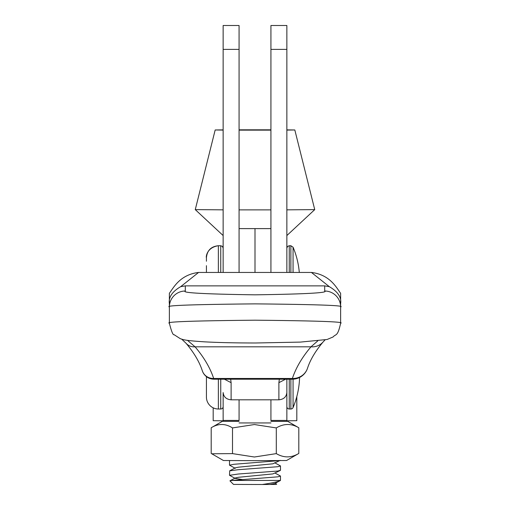<?xml version="1.0" encoding="UTF-8"?>
<svg xmlns="http://www.w3.org/2000/svg" width="510" height="510" viewBox="0 0 510 510"><rect width="100%" height="100%" fill="white"/><g stroke="black" fill="none" stroke-linecap="round" stroke-linejoin="round"><path stroke-width="0.76" d="M239.069 399.814L239.069 420.425L223.138 420.425L223.138 392.56C223.648 396.933 226.3 399.356 231.106 399.814L278.894 399.814L278.894 382.672L279.327 379.204M286.862 379.204L286.862 392.56C286.352 396.933 283.7 399.356 278.894 399.814M286.862 385.445L286.862 420.425L270.931 420.425L270.931 399.814M286.862 420.425L286.862 421.394L270.931 421.394M239.069 421.356L223.138 421.356L223.138 420.425M230.673 379.204L231.106 382.672L224.4 379.204M285.6 379.204L278.894 382.672M187.521 340.368L195.056 346.825C203.923 357.229 210.133 367.78 213.677 378.471L292.377 378.471A15.931 15.121 18.4 0 0 307.492 368.296C310.201 359.894 315.409 351.116 323.11 341.955L323.11 341.955A15.931 14.726 40.4 0 1 310.979 346.825L317.736 340.929M340.623 321.714L340.623 295.488M324.691 285.874L329.326 286.671L311.431 272.448C330.021 274.692 336.523 287.729 340.623 293.314L340.623 306.924C345.487 305.484 316.946 304.464 255 303.871C193.054 304.464 164.513 305.484 169.377 306.924L169.377 323.251C164.513 321.81 193.054 320.79 255 320.197C316.946 320.79 345.487 321.81 340.623 323.251L340.623 306.924A15.931 15.912 180 0 0 324.691 291.019L324.691 285.874L185.308 285.874L185.308 291.019C181.343 292.816 204.574 294.091 255 294.831C305.426 294.091 328.657 292.816 324.691 291.019M185.308 291.019A15.931 15.912 0 0 0 169.377 306.924L169.377 293.314C173.476 287.736 179.979 274.692 198.575 272.448L180.674 286.671L185.308 285.874M169.377 295.488L169.377 321.714M340.623 303.641C341.623 297.33 337.856 291.675 329.326 286.671M180.674 286.671C172.157 291.65 168.389 297.311 169.377 303.641M292.377 379.204L292.377 378.471C295.927 367.78 302.13 357.229 310.979 346.825L195.056 346.825A11.947 11.041 139.5 0 1 185.965 343.185C193.972 352.652 199.429 361.87 202.336 370.827L202.336 370.827A11.947 11.341 161.7 0 0 213.677 378.471L213.881 379.204L292.377 379.204A15.931 15.931 0 0 0 307.492 368.296M185.965 343.185L181.688 339.137M213.715 378.866A11.947 11.641 154.6 0 1 202.923 372.287L202.923 372.287A11.947 11.641 154.6 0 1 202.566 371.446M286.862 272.448L286.862 25.5L270.931 25.5L270.931 272.448L270.931 228.607L255 228.607L255 272.448L255 228.607L239.069 228.607L239.069 272.448L239.069 49.393L223.138 49.393L223.138 272.448M223.138 406.623A2.391 2.391 0 0 1 220.753 409.007L218.369 409.007A11.947 11.947 0 0 1 206.422 397.06L206.422 376.654M286.862 406.623A2.391 2.391 0 0 0 289.246 409.007L290.866 409.007A2.391 2.391 0 0 0 293.065 407.547L293.065 379.185M293.065 272.448L293.065 247.191L290.866 245.731L289.246 245.731L287.57 246.419L286.862 248.121L287.57 246.419L289.246 245.731L289.246 272.448M206.422 272.448L206.422 265.665M218.369 272.448L218.369 245.731C206.493 247.471 205.874 257.378 206.422 257.677L206.422 261.235M276.108 484.43L262.325 484.5C272.327 483.008 278.377 481.65 280.468 480.433L280.487 476.047L277.893 476.825L231.61 480.471L280.468 480.433L279.945 480.764M275.196 473.146L280.487 476.047M238.253 474.019L277.893 471.023L280.487 470.245L280.487 465.936L277.893 466.714L238.253 469.71L229.691 470.806L229.513 475.301L238.253 474.019M274.629 462.736L280.487 465.936M229.691 470.806L235.32 467.848L235.308 468.327L229.513 465.184L233.848 464.291L279.563 460.606M242.154 479.527L235.308 478.437L229.513 475.301M229.902 460.6L229.513 460.874L229.513 465.184M276.713 484.207L275.196 483.263M262.325 484.5L233.497 484.411L229.953 480.873L231.61 480.471M286.862 129.871L294.825 129.974L286.862 130.082M270.931 130.139L239.069 130.139M294.825 129.974L314.734 209.623L286.862 209.846M270.931 209.878L239.069 209.878M223.138 209.846L195.266 209.623L223.138 235.556M223.138 130.082L215.175 129.974L223.138 129.871M239.069 129.814L270.931 129.814M269.892 484.468L274.641 483.55L279.939 480.764M235.308 478.437L235.32 477.959L238.476 477.296L272.882 473.911L280.264 470.481M235.32 467.848L238.476 467.179L272.882 463.8L280.264 460.364M223.138 49.393L223.138 25.5L239.069 25.5L239.069 49.393M211.197 427.756L211.197 453.447L223.437 460.517L254.503 460.657L286.563 460.517L298.803 453.454L298.803 427.762C291.318 423.37 283.821 423.421 276.305 427.928L254.407 424.537L232.503 427.922C225.42 423.421 218.318 423.364 211.197 427.756L223.138 420.865M211.765 453.779L232.503 453.613L254.407 457.005L276.305 453.619L276.305 427.928M232.503 453.613L232.503 427.922M286.862 420.865L298.803 427.762M276.305 453.619C283.783 458.012 291.286 457.954 298.803 453.454M239.069 422.949L270.931 422.949L239.069 422.949M213.186 407.828L213.186 420.693L223.138 420.814M286.862 420.814L296.814 420.693L296.814 396.557M223.138 421.356L239.069 421.394M231.106 382.672L231.106 399.814M220.753 409.007L220.753 379.204M218.369 409.007L218.369 379.204M290.866 409.007L290.866 379.204M289.246 409.007L289.246 379.204M220.753 272.448L220.753 245.731L218.369 245.731C211.114 246.438 207.13 250.423 206.422 257.677M290.866 272.448L290.866 245.731L289.246 245.731M286.862 49.393L270.931 49.393M286.862 421.356L270.931 421.356M311.425 272.448L198.575 272.448M169.377 323.251C171.468 331.519 173.049 335.331 174.108 334.688L180.183 338.614C183.415 339.819 185.583 340.61 204.446 341.834C218.133 342.586 235.167 342.975 255.555 342.994L300.403 342.095L327.089 339.488L333.094 336.951C335.924 333.604 337.569 337.148 340.623 323.251M325.01 339.947L323.11 341.955M202.336 370.827L202.923 372.287C205.313 376.743 208.96 379.045 213.881 379.204M293.065 407.547A83.512 83.512 0 0 0 299.574 377.483M293.065 247.191A83.512 83.512 0 0 1 299.3 272.448A83.512 83.512 0 0 0 293.065 247.191L290.866 245.731M220.753 245.731L222.43 246.419L223.138 248.121L222.43 246.419L220.753 245.731L218.369 245.731M286.862 235.556L314.734 209.623M215.175 129.974L195.266 209.623M230.004 480.758L235.32 477.959"/></g></svg>
